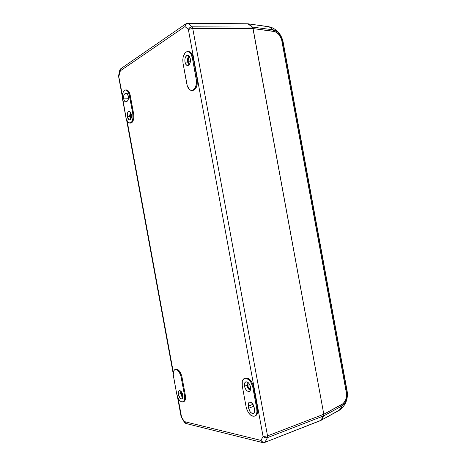 <?xml version="1.0" encoding="UTF-8"?>
<svg xmlns="http://www.w3.org/2000/svg" width="466" height="466" viewBox="0 0 466 466"><rect width="100%" height="100%" fill="white"/><g stroke="black" fill="none" stroke-linecap="round" stroke-linejoin="round"><path stroke-width="0.7" d="M130.323 112.09L129.787 116.628L127.364 116.727C127.014 113.628 127.573 111.834 129.059 111.339C130.113 111.444 130.864 112.516 131.313 114.566C131.662 117.665 131.097 119.465 129.63 119.954C128.569 119.855 127.812 118.778 127.364 116.727L129.787 116.628L130.789 119.11L129.676 115.801L130.323 112.09M123.711 98.885L128.366 98.792L123.711 98.885C123.379 96.415 123.758 94.715 124.836 93.782L126.769 93.247L125.686 93.264L126.222 93.101C128.465 92.845 129.303 100.225 127.154 101.25L125.803 101.903C124.824 101.798 124.125 100.796 123.711 98.885L123.618 96.491L124.183 94.522L124.836 93.782L127.34 93.748L124.836 93.782L126.065 93.113L126.857 93.299L128.307 96.124L128.395 98.547L127.818 100.522L126.303 101.757L125.535 101.873L124.428 100.906L123.711 98.885M188.992 55.961C187.705 57.405 187.245 59.456 187.617 62.106L184.967 62.054C184.606 58.139 185.503 55.891 187.67 55.314C188.951 55.477 189.831 56.648 190.309 58.838C190.658 62.759 189.767 65.001 187.623 65.578C186.33 65.426 185.439 64.25 184.967 62.054L187.617 62.106L188.951 65.001L187.617 62.106L187.478 60.137L188.054 57.376L188.992 55.961M247.213 381.945L246.939 385.277L244.469 386.215C244.132 383.92 244.568 382.47 245.78 381.858C247.947 381.654 249.537 383.396 250.557 387.077C250.894 389.366 250.463 390.811 249.263 391.423C247.079 391.632 245.483 389.896 244.469 386.215L246.939 385.277L248.448 388.819L250.294 390.392C248.634 389.524 247.516 387.823 246.939 385.277L247.213 381.945L248.448 382.819L250.324 386.116L250.667 388.918L249.939 390.945L248.966 391.504L247.155 390.962L245.471 388.976L244.469 386.215L244.481 383.594L245.512 381.992L247.213 381.945M180.686 391.026L180.662 393.56L178.373 394.382C178.07 392.372 178.373 391.131 179.294 390.665C180.866 390.59 182.06 392.104 182.87 395.203C183.173 397.213 182.87 398.447 181.961 398.919C180.371 398.989 179.177 397.475 178.373 394.382L180.662 393.56L181.46 395.925L182.853 397.725L180.662 393.56L180.686 391.026M130.212 116.395L130.713 112.72L130.142 114.455L130.212 116.395L131.453 116.349L130.212 116.395L131.092 118.457L130.212 116.395M188.194 61.762C187.897 59.409 188.351 57.732 189.563 56.724L188.311 58.722L188.194 61.762L190.355 61.809L188.194 61.762L189.528 64.267L188.194 61.762M247.592 385.37L248.011 382.435L247.592 385.37L249.694 384.572L247.592 385.37C248.133 387.625 249.135 388.993 250.591 389.489L248.78 388.143L247.592 385.37M181.146 393.648L181.21 391.527L181.146 393.648L182.264 393.246L181.146 393.648L182.975 396.985L181.769 395.5L181.146 393.648M254.413 408.787L253.271 404.803L254.413 408.787M128.441 97.854L128.424 97.085L128.441 97.854M254.529 409.416L254.133 407.284L254.529 409.416C254.844 411.519 254.459 412.864 253.376 413.441C251.244 413.657 249.671 411.956 248.658 408.321L253.551 406.323L248.658 408.321L248.267 406.218L249.619 410.989L250.656 412.422L252.426 413.523L253.492 413.383L254.267 412.561L254.529 409.416M252.991 404.307L248.267 406.218C247.953 404.098 248.343 402.752 249.444 402.175C251.558 401.96 253.12 403.667 254.133 407.284L252.659 403.818L250.329 402.094L249.275 402.251L248.518 403.096L248.267 406.218L252.991 404.307M320.975 420.315L264.542 442.496L320.579 420.565L323.724 415.87L322.559 418.363L320.742 420.495L339.312 410.278L320.992 420.315L322.565 418.369L323.724 415.888L323.794 414.233L323.724 415.87L267.449 437.644L323.724 415.87L342.085 405.909L342.143 404.325L323.8 414.251L253.061 28.566L323.794 414.233L267.519 435.896L267.449 437.644L264.904 442.251L262.748 442.106L260.937 440.405L262.841 442.642L260.937 440.405C262.032 442.03 263.354 442.648 264.904 442.251L267.449 437.644L267.519 435.896L323.794 414.233L252.817 27.739L253.067 28.583L192.738 28.438L253.067 28.583L273.74 31.286L273.128 29.824L252.415 27.057L253.061 28.566L275.086 31.63L278.924 34.525L281.557 39.348L346.582 394.015L345.836 399.455L343.273 403.521L323.8 414.251L323.724 415.888L320.992 420.315M120.671 68.811L119.844 69.952L120.001 71.042L184.967 26.545L186.062 24.308L187.239 23.533L188.025 23.399L192.05 26.824L252.421 27.075L248.267 23.877L187.594 23.3L185.963 23.76L184.967 26.545L185.963 23.76L187.594 23.3L247.79 23.783L250.44 25.147L252.421 27.075L192.05 26.824L192.738 28.438L267.519 435.896L263.074 436.479L265.16 437.708L267.449 437.644C265.859 438.098 264.403 437.708 263.074 436.479L260.937 440.405L184.402 421.613L184.641 422.685L185.812 423.454M175.123 369.503C173.463 370.319 172.898 372.526 173.439 376.132L176.736 394.079L178.117 398.191L179.55 400.387L181.152 401.744L183.342 401.785L184.629 399.449L184.553 395.517L180.855 375.794L179.095 371.909L177.534 370.167L175.95 369.427L174.575 369.794L173.62 371.198L173.253 374.74L176.736 394.079C178.129 399.467 180.208 402.094 182.981 401.972C184.553 401.156 185.078 399.007 184.553 395.517L181.192 377.233L181.967 376.965L185.322 395.238L184.553 395.517L185.322 395.238L181.967 376.965C180.61 371.711 178.583 369.136 175.892 369.247L175.134 369.497C177.814 369.392 179.835 371.967 181.192 377.233L181.967 376.965L181.629 375.532L179.864 371.652L178.309 369.911L175.991 369.218M178.373 394.382L178.327 392.145L179.043 390.793L179.841 390.625L181.222 391.545L182.87 395.203L182.911 397.463L182.177 398.809L180.919 398.791L179.998 398.016L178.373 394.382M246.1 406.835L247.091 410.115L248.728 413.057L250.778 415.223L252.933 416.272L254.873 416.039L256.288 414.536L256.958 411.996L256.772 408.798L252.846 387.403L251.063 382.528L249.153 379.982L245.943 378.176L244.05 378.567L242.279 381.363L242.262 385.9L246.1 406.835L242.262 385.9C241.668 381.904 242.425 379.376 244.545 378.322C248.302 377.973 251.069 380.996 252.846 387.403L253.673 387.083L257.599 408.461L256.772 408.798C257.349 412.631 256.65 415.072 254.681 416.126C250.795 416.522 247.935 413.429 246.1 406.835M264.438 442.525L263.878 442.508M187.087 423.448L186.132 423.536L184.402 421.613L186.132 423.536L262.521 442.56M181.437 417.396L181.14 416.849L181.437 417.396M181.781 417.827L184.501 422.505M119.768 70.168L118.603 75.725L122.436 95.367L118.597 75.742M185.695 23.947L120.939 68.624L118.912 76.191L120.001 71.042L120.939 68.624L121.859 68.368M247.801 23.783L187.489 23.306M119.797 70.057L120.001 71.042L184.967 26.545L188.369 29.469L192.738 28.438L192.05 26.824L189.883 27.581L188.369 29.469C189.173 27.849 190.402 26.97 192.05 26.824L188.025 23.399C186.441 23.585 185.421 24.634 184.967 26.545L188.369 29.469L263.074 436.479L267.519 435.896L192.738 28.438L188.369 29.469L263.074 436.479L260.937 440.405L184.402 421.613L181.559 417.187L178.047 398.046L181.559 417.187L184.402 421.613L184.565 422.598M187.734 51.499C183.965 52.507 182.392 56.415 183.022 63.219L187.262 85.773L189.312 89.402L191.153 90.427L193.064 90.13L195.435 87.311L196.314 84.253L196.466 80.781L192.318 57.633L190.646 53.357L188.916 51.802L187.961 51.516L186.062 51.976L185.194 52.705L183.266 56.468L182.783 59.799L183.022 63.219L186.872 84.189C187.74 88.15 189.359 90.247 191.73 90.48C195.359 89.472 196.868 85.668 196.25 79.063L192.318 57.633L193.209 57.656L197.141 79.063L196.25 79.063L197.141 79.063L193.209 57.656C192.382 53.858 190.856 51.813 188.625 51.528L187.751 51.499C189.959 51.784 191.485 53.829 192.318 57.633L193.209 57.656L192.248 54.598L190.716 52.454L188.852 51.545M184.967 62.054L184.915 59.089L185.398 57.306L186.726 55.582L188.363 55.495L189.353 56.392L190.309 58.838L190.355 61.838L189.854 63.626L189.021 64.931L187.425 65.56L185.905 64.477L184.967 62.054M130.276 123.059L130.684 123.088C133.235 122.238 134.208 119.115 133.608 113.727L132.793 113.756L129.099 94.062L127.468 90.893L125.348 89.985L124.026 90.812L123.012 92.641L122.372 96.637L126.245 118.877L127.853 122.069L129.962 123.117L131.884 121.655L132.95 118.143L132.793 113.756L129.431 95.448L130.247 95.437L133.608 113.727L132.793 113.756C133.393 119.15 132.42 122.273 129.874 123.129C128.022 122.954 126.705 121.084 125.925 117.514L122.622 99.543C122.01 94.016 123.018 90.823 125.651 89.955C127.416 90.154 128.68 91.988 129.431 95.448L130.247 95.437C129.496 91.977 128.237 90.148 126.467 89.95L125.651 89.955M127.364 116.727L127.597 112.789L128.564 111.479L129.373 111.374L130.55 112.422L131.313 114.566L131.068 118.527L130.096 119.826L128.866 119.71L127.364 116.727M182.998 401.96L183.744 401.686C185.322 400.871 185.847 398.721 185.322 395.238L185.398 399.17L184.67 400.964L183.732 401.692M254.698 416.121L255.502 415.783C257.471 414.723 258.17 412.282 257.599 408.461L256.772 408.798L252.846 387.403L253.673 387.083C251.902 380.687 249.135 377.664 245.372 378.019L244.568 378.316M173.323 372.357L127.16 121.084L173.323 372.357M191.747 90.48L192.609 90.468C196.244 89.466 197.753 85.662 197.141 79.063L197.205 84.253L196.32 87.305L194.84 89.472L193 90.439M130.771 123.082L132.117 122.377L133.171 120.63L133.765 118.108L133.806 115.189L129.921 94.05L128.284 90.882L126.449 89.95M255.49 415.788L257.11 414.192L257.797 410.109L253.265 385.399L251.896 382.213L249.98 379.673L247.83 378.159L245.349 378.025M268.975 26.702L248.279 23.871L268.975 26.702L271.165 27.948L273.128 29.824L268.975 26.702M347.141 391.131L283.095 41.824L280.468 35.352L277.812 32.171L276.291 31.024L273.128 29.824L252.415 27.057L247.702 23.778L250.44 25.141L252.415 27.057L253.061 28.566L323.8 414.251L323.724 415.888L342.085 405.909C343.891 404.954 345.341 403.043 346.424 400.178L347.287 395.803L347.048 391.644L282.833 41.398C281.237 34.933 277.998 31.076 273.128 29.824L273.74 31.286C277.887 32.34 280.637 35.626 282.006 41.13L282.833 41.398L282.006 41.13L346.366 392.186L347.048 391.644L346.366 392.186C347.042 397.813 345.632 401.861 342.143 404.325L341.555 407.185L339.312 410.278L342.085 405.909L344.613 403.655L346.424 400.178L347.287 395.803L347.024 390.496M340.821 409.276L320.765 420.489M283.206 42.22L283.095 41.824L283.206 42.22M247.999 23.789L270.682 27.08C277.299 29.737 281.441 34.647 283.095 41.824L347.141 391.149C348.137 398.447 346.005 404.505 340.751 409.334L341.083 409.043M320.585 420.565L264.542 442.496M181.391 417.635L181.157 416.953M118.62 76.552L118.591 75.83M118.638 76.651L122.372 96.992M126.571 119.832L173.218 373.738M177.406 396.543L181.14 416.849M130.684 123.088L129.88 123.129"/></g></svg>
